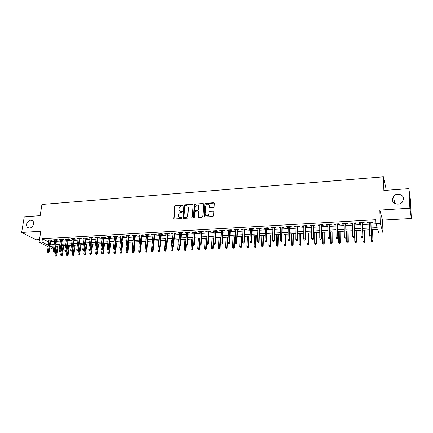 <?xml version="1.0" encoding="UTF-8"?>
<svg xmlns="http://www.w3.org/2000/svg" width="433" height="433" viewBox="0 0 433 433"><rect width="100%" height="100%" fill="white"/><g stroke="black" fill="none" stroke-linecap="round" stroke-linejoin="round"><path stroke-width="0.65" d="M182.856 205.442L182.428 205.009L175.414 205.523L174.705 206.238L173.714 218.465L174.32 218.984L181.384 218.53L181.887 217.961L181.454 217.572L180.539 217.637C179.392 217.615 178.737 217.041 178.575 215.91L178.661 214.589C178.894 213.269 179.657 212.495 180.956 212.278L181.871 212.213L182.374 211.71L181.941 211.266L181.032 211.331C179.884 211.32 179.23 210.747 179.073 209.615L179.159 208.316C179.386 207.001 180.15 206.238 181.443 206.011L182.358 205.946L182.856 205.442M182.84 205.274L175.695 205.772L174.986 206.492L174.071 218.952M181.86 217.826L180.539 217.637M182.353 211.526L181.032 211.331M392.33 199.516C392.266 203.992 399.48 205.843 402.381 202.043L403.54 198.758C403.556 194.173 396.146 192.485 393.375 196.393L392.33 199.516M26.586 224.343L27.138 227.081C29.92 228.97 32.102 227.893 33.693 223.861L33.189 221.203C30.418 219.228 28.215 220.273 26.586 224.343M213.388 207.542L214.119 206.828L214.324 203.348L213.675 202.714L205.583 203.31L204.858 204.035L204.057 216.37L204.701 217.014L212.852 216.484L213.588 215.764L213.837 211.526L213.188 210.882L209.696 211.12L208.966 211.851L208.836 213.951C207.467 216.386 206.238 216.473 205.155 214.211L205.675 206.065C207.044 203.629 208.268 203.542 209.345 205.799L209.258 207.153L209.902 207.786L213.388 207.542M213.778 211.207L209.951 211.374L209.22 212.105L208.966 211.851L208.836 213.94M408.876 188.631L410.376 199.645L411.35 218.486L409.878 208.197L408.876 188.631L383.876 190.466L383.373 176.821L41.92 204.446L40.161 215.645L24.243 216.809L21.65 232.434L40.789 231.238L39.094 242.161L41.947 242.004L42.439 238.772L375.822 219.715L375.947 223.65L380.282 223.412L383.005 232.965L378.843 233.171L377.7 229.409L371.168 229.75M409.878 208.197L379.828 210.07L380.282 223.412M193.145 204.89L192.517 204.268L184.637 204.847L183.922 205.567L182.986 217.745L183.603 218.384L191.543 217.869L192.268 217.139L193.145 204.89M195.039 204.084L203.028 203.494L203.667 204.111L202.855 216.446L202.124 217.182L198.671 217.404L198.038 216.792L198.379 211.726L197.746 211.12L195.478 211.277L194.753 212.008L194.39 217.204L193.437 217.269L194.32 204.809L195.039 204.084L203.283 203.754L203.028 203.494M21.65 232.434L36.053 239.774L39.495 239.579M50.845 240.477L52.187 240.402L51.24 239.898L47.814 240.093L49.075 240.575M56.577 240.158L57.925 240.082L56.983 239.579L53.535 239.774L54.802 240.255M62.347 239.839L63.705 239.763L62.774 239.254L59.294 239.449L60.571 239.936M68.165 239.514L69.534 239.438L68.614 238.924L65.107 239.124L66.395 239.611M74.032 239.189L75.407 239.108L74.498 238.599L70.963 238.794L72.257 239.287M79.943 238.859L81.328 238.783L80.43 238.264L76.863 238.464L78.173 238.956M85.902 238.529L87.293 238.448L86.405 237.928L82.817 238.128L84.132 238.626M91.91 238.193L93.312 238.112L92.435 237.593L88.814 237.793L90.14 238.291M97.966 237.852L99.373 237.777L98.513 237.252L94.859 237.457L96.196 237.955M104.072 237.517L105.49 237.436L104.634 236.905L100.954 237.116L102.302 237.614M110.226 237.17L111.649 237.095L110.81 236.564L107.103 236.77L108.456 237.273M116.428 236.829L117.863 236.748L117.04 236.212L113.294 236.423L114.664 236.927M122.685 236.478L124.13 236.396L123.313 235.861L119.54 236.072L120.921 236.575M128.996 236.126L130.447 236.045L129.646 235.509L125.841 235.72L127.232 236.229M135.356 235.774L136.817 235.693L136.027 235.146L132.189 235.363L133.591 235.871M141.77 235.417L143.236 235.335L142.462 234.789L138.592 235.005L140.005 235.514M148.232 235.054L149.715 234.973L148.952 234.426L145.05 234.643L146.473 235.157M154.754 234.691L156.243 234.61L155.496 234.058L151.561 234.28L152.995 234.794M161.33 234.329L162.83 234.242L162.094 233.685L158.132 233.912L159.571 234.426M167.961 233.961L169.471 233.874L168.751 233.317L164.751 233.539L165.476 234.096L166.207 234.058M174.651 233.587L176.166 233.501L175.462 232.938L171.43 233.165L172.145 233.728L172.897 233.685M181.395 233.208L182.921 233.127L182.233 232.559L178.163 232.786L178.861 233.349L179.641 233.306M188.198 232.83L189.735 232.748L189.059 232.175L184.956 232.407L185.638 232.976L186.444 232.927M195.061 232.451L196.604 232.364L195.949 231.79L191.808 232.023L192.474 232.591L193.307 232.548M201.978 232.066L203.537 231.98L202.893 231.401L198.72 231.633L199.369 232.212L200.235 232.164M208.96 231.677L210.53 231.59L209.902 231.006L205.686 231.244L206.325 231.823L207.218 231.774M216.002 231.287L217.583 231.195L216.965 230.61L212.722 230.849L213.339 231.433L214.259 231.379M223.109 230.886L224.695 230.8L224.099 230.21L219.812 230.453L220.419 231.038L221.366 230.984M230.275 230.491L231.871 230.399L231.292 229.809L226.968 230.053L227.558 230.643L228.532 230.589M237.501 230.085L239.108 229.999L238.551 229.403L234.188 229.647L234.756 230.242L235.763 230.183M244.797 229.679L246.415 229.593L245.868 228.992L241.468 229.241L242.025 229.836L243.059 229.777M252.152 229.274L253.781 229.181L253.256 228.581L248.818 228.824L249.354 229.43L250.42 229.371M259.578 228.857L261.218 228.77L260.709 228.159L256.233 228.413L256.747 229.014L257.851 228.954M267.069 228.44L268.72 228.348L268.233 227.736L263.713 227.991L264.211 228.602L265.342 228.537M274.625 228.023L276.292 227.926L275.821 227.314L271.258 227.569L271.74 228.18L272.904 228.115M282.256 227.596L283.929 227.504L283.48 226.887L278.874 227.141L279.339 227.758L280.535 227.693M289.953 227.168L291.636 227.076L291.209 226.454L286.559 226.713L287.003 227.33L288.237 227.265M297.72 226.735L299.42 226.643L299.008 226.015L294.316 226.275L294.743 226.903L296.01 226.832M305.557 226.297L307.268 226.205L306.878 225.571L302.147 225.837L302.548 226.464L303.852 226.394M313.47 225.858L315.192 225.761L314.823 225.128L310.044 225.393L310.429 226.026L311.765 225.956M321.454 225.414L323.186 225.317L322.839 224.678L318.022 224.949L318.379 225.588L319.754 225.506M329.513 224.965L331.261 224.868L330.931 224.224L326.071 224.5L326.406 225.138L327.819 225.063M337.648 224.511L339.407 224.413L339.104 223.769L334.189 224.04L334.509 224.689L335.959 224.608M345.859 224.056L347.629 223.958L347.347 223.304L342.395 223.585L342.687 224.234L344.175 224.148M354.151 223.596L355.931 223.493L355.677 222.838L350.67 223.119L350.941 223.774L352.467 223.688M362.518 223.13L364.315 223.027L364.077 222.367L359.027 222.649L359.276 223.309L360.841 223.222M42.439 238.772L48.22 241.776L48.897 241.738M50.672 241.641L54.628 241.425M56.404 241.327L60.404 241.111M62.179 241.013L66.227 240.791M68.003 240.694L72.094 240.467M73.87 240.369L78.01 240.142M79.786 240.044L83.975 239.817M85.75 239.72L89.988 239.487M91.758 239.389L96.045 239.151M97.82 239.054L102.156 238.816M103.925 238.718L108.315 238.48M110.085 238.383L114.523 238.139M116.293 238.042L120.785 237.793M122.555 237.701L127.096 237.446M128.866 237.354L133.461 237.1M135.231 237.003L139.881 236.748M141.645 236.651L146.354 236.391M148.118 236.294L152.881 236.034M154.641 235.936L159.463 235.671M161.222 235.579L166.099 235.308M167.858 235.211L172.794 234.94M174.548 234.843L179.543 234.572M181.297 234.475L186.352 234.199M188.106 234.101L193.221 233.82M194.969 233.723L200.149 233.441M201.897 233.344L207.136 233.057M208.885 232.959L214.183 232.673M215.926 232.575L221.295 232.283M223.038 232.185L228.467 231.888M230.21 231.79L235.704 231.487M237.441 231.395L243.005 231.087M244.742 230.995L250.371 230.686M252.103 230.589L257.803 230.275M259.535 230.183L265.305 229.863M267.031 229.771L272.871 229.452M274.592 229.355L280.508 229.03M282.224 228.938L288.216 228.608M289.931 228.516L295.988 228.18M297.704 228.088L303.836 227.753M305.546 227.655L311.76 227.314M313.465 227.222L319.754 226.876M321.454 226.784L327.824 226.437M329.518 226.34L335.97 225.988M337.664 225.896L344.192 225.539M345.88 225.441L352.494 225.079M354.178 224.987L360.873 224.619M362.551 224.527L369.333 224.159M371.005 224.067L375.99 223.791M370.962 222.659L372.775 222.557L372.564 221.891L367.465 222.178L367.687 222.843L369.295 222.751M58.087 245.944L59.722 245.857M65.562 245.538L62.011 245.744M63.738 245.652L65.556 245.56M71.445 245.235L67.705 245.446M66.693 255.486L67.629 255.643L66.693 255.486L66.433 254.582L68.122 254.869L69.437 245.338L71.44 245.257M72.457 255.226L73.394 255.383L72.457 255.226L72.197 254.317L73.886 254.609L75.174 245.04L77.366 244.948M78.27 254.967L79.207 255.124L78.27 254.967L78.005 254.057L79.694 254.344L80.96 244.742L83.347 244.64M86.789 244.461L85.122 244.526M92.662 244.158L95.444 244.012M98.583 243.849L101.566 243.698M104.553 243.541L107.741 243.378M110.572 243.232L109.517 243.265M116.634 242.918L115.741 242.945M122.75 242.604L122.014 242.621M128.915 242.285L132.947 242.074M135.123 241.966L139.383 241.744M141.385 241.641L145.872 241.408L141.153 241.63M147.702 241.316L152.351 241.073M154.18 240.981L158.77 240.743M160.778 240.64L165.244 240.407L164.41 250.122L165.59 250.068L165.861 246.853M172.377 240.017L171.771 240.071M179.148 239.671L174.142 239.925L178.353 239.73L177.584 249.527L178.78 249.473L179.051 245.998L180.009 246.177L179.046 245.998L178.732 245.008L179.69 232.7M180.907 239.601L184.988 239.389M187.733 239.249L191.678 239.043M199.808 238.599L198.428 238.697M201.556 238.534L205.231 238.345M208.56 238.172L212.094 237.988M215.629 237.804L219.017 237.63M220.722 237.544L221.009 237.528M222.757 237.436L225.999 237.268L225.479 247.346L226.746 247.286L227.265 237.181M227.698 237.181L228.202 237.154M229.945 237.067L233.041 236.905M234.74 236.819L229.945 237.046M237.197 236.694L240.147 236.537L239.698 246.696L240.992 246.642L241.43 236.45M241.841 236.45L237.203 236.667M244.521 236.315L247.313 236.169M249.002 236.082L244.521 236.294M251.903 235.931L254.539 235.796M256.228 235.709L257.619 235.639M259.356 235.547L261.83 235.417M263.518 235.33L265.142 235.249M272.73 234.832L269.185 235.038M270.869 234.951L272.73 234.854M274.457 234.767L276.606 234.654M278.289 234.567L280.389 234.459M288.118 234.036L284.097 234.269M284.243 245.722L285.179 245.912L284.243 245.722L283.891 244.688L285.255 244.629L285.569 245.029L285.769 234.161L288.118 234.064M289.839 233.972L291.647 233.88M293.32 233.793L295.918 233.658M297.633 233.571L299.268 233.484M299.517 245.035L300.448 245.23L299.517 245.035L299.154 243.996L300.54 243.931L300.827 244.342L300.94 233.376L303.793 233.252M305.503 233.165L306.959 233.089M308.626 233.003L311.738 232.84M313.449 232.754L314.721 232.689M316.382 232.602L319.754 232.429M321.459 232.337L322.553 232.283M324.209 232.196L327.851 232.007M329.551 231.92L330.455 231.877M332.106 231.79L329.551 231.899M337.718 231.498L338.427 231.46M340.078 231.379L344.273 231.162M345.962 231.076L346.476 231.049M347.022 242.902L347.948 243.102L347.022 242.902L346.638 241.836L348.105 241.766L348.305 242.193L348.121 230.941L352.597 230.729M354.286 230.643L354.6 230.627M356.24 230.54L361.003 230.296M364.434 230.118L369.49 229.858M371.871 242.031L372.624 241.755L371.871 242.031L371.39 240.71L372.894 240.64L373.046 241.073L372.705 229.669L377.706 229.436M385.987 190.309L385.9 188.101L383.373 176.821M209.339 205.523L209.366 205.096M379.828 210.07L382.545 220.121L411.35 218.486M382.545 220.121L383.005 232.965M55.9 249.164L55.256 249.197M53.475 249.284L49.79 247.589M371.119 227.926L377.154 227.612L375.947 223.65M41.947 242.004L47.738 244.97L48.42 244.932M50.196 244.84L54.157 244.629M55.938 244.537L59.943 244.326M61.719 244.234L65.773 244.017M67.553 243.925L71.651 243.709M73.426 243.617L77.577 243.395M79.353 243.303L83.547 243.081M85.323 242.989L89.571 242.761M91.341 242.669L95.639 242.442M97.414 242.35L101.76 242.123M103.53 242.031L107.925 241.798M109.701 241.701L114.144 241.468M115.92 241.376L120.417 241.138M122.187 241.046L126.739 240.808M128.509 240.71L133.115 240.472M134.885 240.375L139.545 240.131M141.31 240.039L146.029 239.79M147.794 239.698L152.562 239.444M154.327 239.352L159.16 239.097M160.919 239.005L165.807 238.745M167.566 238.653L172.513 238.394M174.272 238.302L179.273 238.036M181.032 237.944L186.098 237.679M187.852 237.587L192.977 237.316M194.731 237.224L199.916 236.948M201.67 236.856L206.914 236.58M208.663 236.488L213.978 236.207M215.726 236.115L221.101 235.833M222.843 235.741L228.288 235.455M230.031 235.363L235.536 235.07M237.279 234.978L242.853 234.686M244.591 234.594L250.231 234.296M251.968 234.204L257.678 233.907M259.41 233.815L265.196 233.511M266.923 233.419L272.774 233.111M274.5 233.019L280.427 232.705M282.148 232.618L288.151 232.299M289.866 232.207L295.939 231.888M297.655 231.801L303.804 231.476M305.519 231.384L311.744 231.054M313.454 230.968L319.754 230.632M321.459 230.545L327.841 230.21M329.54 230.118L336.003 229.777M337.702 229.69L344.246 229.344M345.935 229.257L352.565 228.905M354.248 228.819L360.96 228.462M362.643 228.375L369.441 228.018M48.144 246.756L39.094 242.161M53.936 246.139L50.385 246.323L53.665 248.001M55.31 248.84L55.906 249.143M369.49 229.836L362.686 230.188M361.003 230.275L354.286 230.621M352.597 230.708L345.962 231.049M344.273 231.135L337.718 231.476M327.851 231.985L321.459 232.315M319.754 232.402L313.449 232.732M311.738 232.819L305.503 233.138M303.793 233.23L297.639 233.549M295.918 233.636L289.839 233.95M280.389 234.437L274.457 234.746M265.142 235.227L259.356 235.525M257.619 235.617L251.903 235.909M228.202 237.132L222.757 237.414M221.009 237.506L215.629 237.782M213.88 237.874L208.565 238.15M206.812 238.242L201.561 238.513M192.858 238.962L187.733 239.227M185.974 239.314L180.907 239.579M165.666 240.364L160.778 240.618M159.014 240.71L154.18 240.959M152.416 241.051L147.642 241.295M139.388 241.722L134.723 241.966M132.953 242.058L128.341 242.296M107.741 243.357L103.346 243.584M101.571 243.676L97.219 243.903M95.444 243.996L91.147 244.217M83.347 244.618L79.147 244.834M77.372 244.926L73.22 245.143M59.727 245.841L55.716 246.047M48.22 241.776L47.738 244.97M48.772 240.591L48.853 240.034M54.477 240.277L54.563 239.714M60.23 239.958L60.311 239.389M66.032 239.633L66.114 239.065M71.878 239.308L71.954 238.74M77.767 238.978L77.843 238.41M83.71 238.648L83.78 238.074M89.696 238.318L89.766 237.739M95.731 237.977L95.801 237.403M101.815 237.641L101.885 237.062M107.947 237.3L108.017 236.716M114.128 236.954L114.198 236.369M120.363 236.607L120.428 236.023M126.653 236.256L126.712 235.671M132.991 235.904L133.05 235.314M139.377 235.552L139.437 234.957M145.824 235.189L145.878 234.594M152.319 234.827L152.373 234.231M158.873 234.464L158.927 233.863M165.476 234.096L165.53 233.495M172.145 233.728L172.193 233.122M178.861 233.349L178.91 232.743M185.638 232.976L185.687 232.364M192.474 232.591L192.517 231.98M199.369 232.212L199.413 231.595M206.325 231.823L206.362 231.206M213.339 231.433L213.377 230.811M220.419 231.038L220.451 230.416M227.558 230.643L227.59 230.015M234.756 230.242L234.789 229.614M242.025 229.836L242.052 229.209M249.354 229.43L249.381 228.797M256.747 229.014L256.769 228.38M264.211 228.602L264.233 227.964M271.74 228.18L271.756 227.541M279.339 227.758L279.35 227.114M287.003 227.33L287.014 226.686M294.743 226.903L294.749 226.253M302.548 226.464L302.553 225.815M310.429 226.026L310.434 225.371M318.379 225.588L318.379 224.927M326.406 225.138L326.406 224.478M334.509 224.689L334.503 224.023M342.687 224.234L342.676 223.569M350.941 223.774L350.93 223.103M359.276 223.309L359.26 222.638M367.687 222.843L367.671 222.167M179.809 211.001L181.308 211.58M179.338 217.317L180.815 217.875M193.086 204.576L184.907 205.101L184.193 205.821L183.338 218.34M185.297 205.735L184.794 206.238L183.982 216.987L184.415 217.382L185.384 217.317C186.699 217.101 187.467 216.327 187.695 214.995L188.241 207.461C188.117 206.276 187.457 205.675 186.26 205.664L185.297 205.735M187.808 206.276L188.512 207.716L187.965 215.239C187.738 216.57 186.969 217.344 185.66 217.561L184.685 217.626M203.607 203.813L203.283 203.754M198.314 211.428L198.644 211.975L198.374 217.35M195.305 204.338L194.585 205.063L193.73 217.702M198.731 206.595L198.736 206.514C197.632 204.349 196.425 204.463 195.115 206.855L194.915 209.734L195.543 210.324L197.811 210.167L198.536 209.437L198.731 206.595L198.991 206.85L198.406 205.48M195.245 210.27L195.543 210.324M198.991 206.85L198.801 209.691L198.076 210.416L195.808 210.573M209.031 204.712L209.594 206.059L209.572 207.721M205.762 215.585C207.31 216.576 208.419 216.116 209.09 214.2L208.836 213.951M214.27 203.045L205.837 203.57L205.112 204.295L204.387 216.955M55.294 255.995L56.23 256.152L55.294 255.995L55.04 255.102L56.723 255.383L58.092 245.922M55.857 255.968L57.373 245.96M55.04 255.102L56.36 246.014M56.723 255.383L56.23 256.152M48.29 252.233L47.717 252.26L48.675 252.423L48.29 252.233L48.491 251.297L47.457 251.346L49.156 240.017M50.185 239.958L48.491 251.297L49.183 251.643L50.932 239.92M48.675 252.423L49.183 251.643M47.457 251.346L47.717 252.26M60.972 255.741L61.908 255.898L60.972 255.741L60.712 254.842L62.401 255.129L63.743 245.63M61.54 255.714L63.034 245.668M60.712 254.842L62.011 245.722M62.401 255.129L61.908 255.898M67.267 255.459L68.739 245.376M66.433 254.582L67.705 245.43M68.122 254.869L67.629 255.643M73.036 255.199L74.487 245.078M72.197 254.317L73.448 245.132M73.886 254.609L73.394 255.383M78.855 254.94L80.278 244.78M78.005 254.057L79.234 244.829M79.694 254.344L79.207 255.124M54.049 251.957L53.475 251.984L54.434 252.147L54.049 251.957L54.255 251.021L53.216 251.07L54.883 239.698M55.917 239.638L54.255 251.021L54.942 251.367L56.658 239.595M54.434 252.147L54.942 251.367M53.216 251.07L53.475 251.984M59.862 251.681L59.278 251.708L60.236 251.871L59.862 251.681L60.063 250.739L59.018 250.788L60.652 239.373M61.697 239.314L60.063 250.739L60.744 251.086L62.428 239.276M60.236 251.871L60.744 251.086M59.018 250.788L59.278 251.708M65.713 251.4L65.129 251.427L66.087 251.595L65.713 251.4L65.919 250.458L64.863 250.507L66.471 239.048M67.526 238.989L65.919 250.458L66.59 250.804L68.246 238.946M66.087 251.595L66.59 250.804M64.863 250.507L65.129 251.427M71.618 251.118L71.023 251.145L71.986 251.313L71.618 251.118L71.824 250.171L70.758 250.22L72.338 238.718M73.399 238.659L71.824 250.171L72.49 250.523L74.108 238.621M71.986 251.313L72.49 250.523M70.758 250.22L71.023 251.145M84.126 254.701L85.068 254.864L84.126 254.701L83.861 253.787L85.55 254.079L86.789 244.439M84.716 254.674L86.118 244.477M83.861 253.787L84.343 250.074M85.55 254.079L85.068 254.864M77.567 250.837L76.971 250.864L77.929 251.032L77.567 250.837L77.778 249.884L76.701 249.933L78.249 238.388M79.315 238.329L77.778 249.884L78.433 250.236L80.018 238.285M77.929 251.032L78.433 250.236M76.701 249.933L76.971 250.864M90.032 254.436L90.968 254.599L90.032 254.436L89.761 253.522L91.45 253.814L92.667 244.136M90.627 254.409L92.002 244.174M89.761 253.522L90.199 250.085M91.45 253.814L90.968 254.599M95.98 254.171L96.922 254.333L95.98 254.171L95.709 253.251L97.403 253.543L98.589 243.833M96.581 254.144L97.934 243.866M95.709 253.251L96.099 250.101M97.403 253.543L96.922 254.333M101.982 253.9L102.919 254.063L101.982 253.9L101.706 252.975L103.395 253.273L104.559 243.525M102.583 253.873L103.909 243.557M101.706 252.975L102.08 249.884M103.395 253.273L102.919 254.063M108.028 253.63L108.964 253.792L108.028 253.63L107.752 252.704L109.441 253.002L110.572 243.211M108.634 253.603L109.939 243.243M107.752 252.704L108.115 249.597M109.441 253.002L108.964 253.792M114.123 253.354L115.064 253.522L114.123 253.354L113.847 252.423L115.535 252.726L116.639 242.897M114.734 253.327L116.012 242.929M113.847 252.423L114.198 249.305M115.535 252.726L115.064 253.522M83.564 250.55L82.963 250.577L83.926 250.745L83.564 250.55L83.775 249.592L82.692 249.646L84.208 238.053M85.285 237.993L83.775 249.592L84.419 249.949L85.978 237.955M83.926 250.745L84.419 249.949M82.692 249.646L82.963 250.577M89.609 250.263L89.003 250.29L89.967 250.458L89.609 250.263L89.82 249.3L88.733 249.354L90.21 237.717M91.298 237.657L89.82 249.3L90.459 249.657L91.98 237.62M89.967 250.458L90.459 249.657M88.733 249.354L89.003 250.29M95.709 249.971L95.098 249.998L96.056 250.171L95.709 249.971L95.92 249.007L94.816 249.062L96.267 237.376M97.36 237.316L95.92 249.007L96.548 249.365L98.037 237.279M96.056 250.171L96.548 249.365M94.816 249.062L95.098 249.998M101.852 249.679L101.235 249.706L102.199 249.879L101.852 249.679L102.069 248.71L100.959 248.764L102.372 237.035M103.476 236.97L102.069 248.71L102.686 249.072L104.142 236.938M102.199 249.879L102.686 249.072M100.959 248.764L101.235 249.706M108.05 249.381L107.427 249.413L108.391 249.581L108.05 249.381L108.266 248.412L107.146 248.466L108.526 236.689M109.636 236.629L108.266 248.412L108.878 248.775L110.291 236.591M108.391 249.581L108.878 248.775M107.146 248.466L107.427 249.413M120.266 253.078L121.208 253.245L120.266 253.078L119.984 252.147L121.678 252.444L122.75 242.583M120.883 253.051L122.133 242.615M119.984 252.147L120.331 249.018M121.678 252.444L121.208 253.245M114.296 249.083L113.668 249.116L114.631 249.289L114.296 249.083L114.512 248.109L113.386 248.163L114.729 236.342M115.849 236.277L114.512 248.109L115.118 248.472L116.499 236.245M114.631 249.289L115.118 248.472M113.386 248.163L113.668 249.116M126.463 252.802L127.405 252.969L126.463 252.802L126.176 251.865L127.87 252.168L128.915 242.264M127.086 252.775L127.708 247.941M126.176 251.865L126.523 248.645M127.87 252.168L127.405 252.969M120.596 248.786L119.963 248.813L120.926 248.986L120.596 248.786L120.812 247.806L119.676 247.86L120.986 235.99M122.117 235.925L120.812 247.806L121.408 248.169L122.75 235.893M120.926 248.986L121.408 248.169M119.676 247.86L119.963 248.813M132.709 252.52L133.645 252.688L132.709 252.52L132.422 251.578L134.111 251.882L135.128 241.944M133.337 252.493L133.916 247.963M132.422 251.578L132.763 248.244M134.111 251.882L133.645 252.688M126.95 248.482L126.312 248.51L127.275 248.688L126.95 248.482L127.167 247.497L126.019 247.552L127.291 235.639M128.433 235.574L127.167 247.497L127.751 247.865L129.056 235.541M127.275 248.688L127.751 247.865M126.019 247.552L126.312 248.51M139.004 252.239L139.946 252.407L139.004 252.239L138.717 251.292L140.406 251.6L141.391 241.619M139.637 252.212L140.173 247.99M138.717 251.292L139.08 247.627M140.406 251.6L139.946 252.407M133.353 248.174L132.709 248.206L133.673 248.38L133.353 248.174L133.575 247.189L132.417 247.243L133.651 235.281M134.804 235.216L133.575 247.189L134.149 247.557L135.415 235.184M133.673 248.38L134.149 247.557M132.417 247.243L132.709 248.206M145.353 251.952L146.289 252.125L145.353 251.952L145.06 251.005L146.749 251.313L147.702 241.295M145.991 251.925L146.511 247.773M145.06 251.005L145.456 246.891M146.749 251.313L146.289 252.125M139.81 247.871L139.161 247.898L140.124 248.077L139.81 247.871L140.032 246.875L138.869 246.929L140.065 234.924M141.223 234.859L140.032 246.875L140.601 247.248L141.829 234.821M140.124 248.077L140.601 247.248M138.869 246.929L139.161 247.898M151.75 251.665L152.692 251.838L151.75 251.665L151.458 250.712L153.147 251.021L153.531 246.859M152.394 251.638L152.909 247.465M151.458 250.712L152.351 241.051M153.147 251.021L152.692 251.838M146.322 247.557L145.672 247.589L146.635 247.768L146.322 247.557L146.549 246.561L145.369 246.615L146.533 234.562M147.702 234.497L146.549 246.561L147.101 246.934L148.292 234.459M146.635 247.768L147.101 246.934M145.369 246.615L145.672 247.589M158.207 251.378L159.144 251.551L158.207 251.378L157.91 250.42L159.598 250.729L159.934 246.924M158.851 251.346L159.36 247.162M157.91 250.42L158.77 240.721M159.598 250.729L159.144 251.551M165.368 251.053L164.713 251.086L165.65 251.259L165.368 251.053L165.59 250.068L166.104 250.436L166.407 246.826M164.713 251.086L164.41 250.122M166.104 250.436L165.65 251.259M171.273 250.788L172.215 250.961L171.273 250.788L170.97 249.825L172.659 250.139L172.956 246.512M171.933 250.761L172.426 246.447M170.97 249.825L171.771 240.05M172.659 250.139L172.215 250.961M178.553 250.463L177.887 250.496L178.829 250.669L178.78 249.473L179.273 249.841L179.554 246.198M177.887 250.496L177.584 249.527M179.273 249.841L178.829 250.669M184.561 250.193L185.503 250.371L184.561 250.193L184.252 249.224L185.459 249.164L185.941 249.538L186.212 245.884M185.232 250.166L185.752 245.219M184.252 249.224L184.988 239.368M185.941 249.538L185.503 250.371M191.289 249.89L192.23 250.068L191.289 249.89L190.98 248.915L192.198 248.861L192.669 249.235L192.934 245.446M191.965 249.863L192.506 244.418M190.98 248.915L191.678 239.021M192.669 249.235L192.23 250.068M198.076 249.587L199.018 249.765L198.076 249.587L197.762 248.607L198.991 248.553L199.451 248.926L199.721 244.856M198.758 249.56L199.651 238.61M197.762 248.607L198.428 238.675M199.451 248.926L199.018 249.765M204.917 249.278L205.859 249.457L204.917 249.278L204.603 248.298L205.837 248.239L206.292 248.618L206.579 243.996M205.61 249.251L206.465 238.258M204.603 248.298L205.237 238.323M206.292 248.618L205.859 249.457M211.824 248.97L212.76 249.148L211.824 248.97L211.499 247.985L212.749 247.925L213.188 248.304L213.799 237.879M212.516 248.937L213.339 237.901M211.499 247.985L212.1 237.966M213.188 248.304L212.76 249.148M218.784 248.661L219.72 248.84L218.784 248.661L218.459 247.665L219.72 247.606L220.148 247.99L220.722 237.522M219.482 248.629L220.273 237.544M218.459 247.665L219.022 237.609M220.148 247.99L219.72 248.84M226.513 248.309L225.804 248.342L226.746 248.526L226.746 247.286L227.168 247.671L227.698 237.16M225.804 248.342L225.479 247.346M227.168 247.671L226.746 248.526M232.889 248.028L233.825 248.206L232.889 248.028L232.559 247.026L233.842 246.967L234.242 247.351L234.74 236.797M233.598 247.995L234.318 236.819M232.559 247.026L233.046 236.883M234.242 247.351L233.825 248.206M240.753 247.671L240.034 247.703L240.97 247.887L240.992 246.642L241.387 247.032L241.841 236.429M240.034 247.703L239.698 246.696M241.387 247.032L240.97 247.887M247.243 247.384L248.179 247.568L247.243 247.384L246.902 246.372L248.206 246.312L248.585 246.702L249.002 236.061M247.963 247.351L248.607 236.082M246.902 246.372L247.313 236.147M248.585 246.702L248.179 247.568M254.512 247.054L255.448 247.238L254.512 247.054L254.171 246.041L255.486 245.982L255.854 246.377L256.228 235.687M255.243 247.021L255.849 235.704M254.171 246.041L254.539 235.774M255.854 246.377L255.448 247.238M261.846 246.723L262.782 246.913L261.846 246.723L261.5 245.706L262.831 245.646L263.183 246.041L263.518 235.308M262.582 246.691L263.15 235.33M261.5 245.706L261.83 235.395M263.183 246.041L262.782 246.913M269.245 246.393L270.181 246.583L269.245 246.393L268.898 245.37L270.235 245.311L270.582 245.706L270.869 234.93M269.992 246.361L270.517 234.946M268.898 245.37L269.185 235.016M270.582 245.706L270.181 246.583M276.714 246.058L277.645 246.247L276.714 246.058L276.362 245.029L277.71 244.97L278.04 245.37L278.289 234.545M277.461 246.025L277.948 234.562M276.362 245.029L276.606 234.632M278.04 245.37L277.645 246.247M152.892 247.243L152.232 247.275L153.195 247.454L152.892 247.243L153.114 246.242L151.929 246.301L153.049 234.193M154.229 234.129L153.114 246.242L153.661 246.621L154.808 234.096M153.195 247.454L153.661 246.621M151.929 246.301L152.232 247.275M159.517 246.929L158.851 246.962L159.815 247.14L159.517 246.929L159.745 245.922L158.543 245.982L159.625 233.825M160.816 233.76L159.745 245.922L160.28 246.301L161.385 233.728M159.815 247.14L160.28 246.301M158.543 245.982L158.851 246.962M166.196 246.61L165.525 246.642L166.489 246.821L166.196 246.61L166.424 245.598L165.217 245.657L166.256 233.452M167.457 233.387L166.424 245.598L166.949 245.982L168.015 233.355M166.489 246.821L166.949 245.982M165.217 245.657L165.525 246.642M172.935 246.29L172.258 246.323L173.222 246.501L172.935 246.29L173.162 245.273L171.944 245.332L172.946 233.078M174.153 233.014L173.162 245.273L173.676 245.657L174.699 232.981M173.222 246.501L173.676 245.657M171.944 245.332L172.258 246.323M178.732 245.008L179.96 244.948L180.464 245.332L181.443 232.602M179.727 245.966L180.907 232.635M180.009 246.177L180.464 245.332M186.585 245.641L185.892 245.673L186.856 245.852L186.818 244.613L185.578 244.672L186.493 232.321M187.722 232.25L186.818 244.613L187.31 245.002L188.241 232.223M186.856 245.852L187.31 245.002M185.578 244.672L185.892 245.673M193.497 245.311L192.804 245.343L193.768 245.527L193.73 244.282L192.485 244.342L193.351 231.936M194.596 231.866L193.73 244.282L194.211 244.672L195.104 231.839M193.768 245.527L194.211 244.672M192.485 244.342L192.804 245.343M200.468 244.975L199.77 245.008L200.733 245.192L200.706 243.941L199.445 244.006L200.273 231.547M201.524 231.476L200.706 243.941L201.177 244.336L202.022 231.449M200.733 245.192L201.177 244.336M199.445 244.006L199.77 245.008M207.504 244.64L206.801 244.672L207.759 244.861L207.743 243.606L206.471 243.665L207.255 231.157M208.517 231.087L207.743 243.606L208.203 244.001L208.998 231.06M207.759 244.861L208.203 244.001M206.471 243.665L206.801 244.672M214.6 244.304L213.891 244.336L214.849 244.521L214.844 243.259L213.561 243.324L214.297 230.762M215.569 230.692L214.844 243.259L215.288 243.66L216.04 230.665M214.849 244.521L215.288 243.66M213.561 243.324L213.891 244.336M221.761 243.963L221.041 243.996L222.005 244.185L222.005 242.913L220.711 242.978L221.398 230.361M222.686 230.291L222.005 242.913L222.438 243.314L223.141 230.264M222.005 244.185L222.438 243.314M220.711 242.978L221.041 243.996M228.987 243.617L228.261 243.649L229.219 243.839L229.23 242.567L227.926 242.626L228.564 229.961M229.863 229.891L229.23 242.567L229.652 242.967L230.302 229.863M229.219 243.839L229.652 242.967M227.926 242.626L228.261 243.649M236.272 243.27L235.541 243.303L236.505 243.492L236.521 242.215L235.2 242.274L235.796 229.555M237.105 229.485L236.521 242.215L236.927 242.621L237.528 229.458M236.505 243.492L236.927 242.621M235.2 242.274L235.541 243.303M243.627 242.918L242.886 242.956L243.849 243.146L243.871 241.858L242.545 241.923L243.086 229.149M244.407 229.073L243.871 241.858L244.272 242.269L244.818 229.052M243.849 243.146L244.272 242.269M242.545 241.923L242.886 242.956M251.048 242.567L250.301 242.599L251.259 242.794L251.297 241.5L249.955 241.565L250.447 228.738M251.779 228.662L251.297 241.5L251.681 241.912L252.179 228.64M251.259 242.794L251.681 241.912M249.955 241.565L250.301 242.599M258.533 242.209L257.781 242.242L258.739 242.437L258.782 241.138L257.429 241.203L257.873 228.321M259.215 228.245L258.782 241.138L259.156 241.549L259.6 228.223M258.739 242.437L259.156 241.549M257.429 241.203L257.781 242.242M266.084 241.847L265.326 241.885L266.284 242.079L266.338 240.775L264.974 240.84L265.364 227.899M266.717 227.823L266.338 240.775L266.696 241.192L267.085 227.801M266.284 242.079L266.696 241.192M264.974 240.84L265.326 241.885M273.71 241.484L272.942 241.522L273.9 241.717L273.965 240.402L272.584 240.472L272.92 227.477M274.289 227.401L273.965 240.402L274.305 240.824L274.641 227.379M273.9 241.717L274.305 240.824M272.584 240.472L272.942 241.522M285.001 245.69L285.45 234.177M283.891 244.688L284.097 234.248M285.569 245.029L285.179 245.912M291.847 245.381L292.778 245.571L291.847 245.381L291.485 244.342L292.86 244.282L293.163 244.688L293.32 233.771M292.611 245.343L293.017 233.788M291.485 244.342L291.647 233.858M293.163 244.688L292.778 245.571M300.285 245.002L300.648 233.392M299.154 243.996L299.268 233.463M300.827 244.342L300.448 245.23M307.251 244.688L308.182 244.883L307.251 244.688L306.889 243.644L308.285 243.579L308.561 243.99L308.626 232.981M308.031 244.656L308.35 232.992M306.889 243.644L306.959 233.068M308.561 243.99L308.182 244.883M315.062 244.336L315.993 244.531L315.062 244.336L314.694 243.286L316.106 243.222L316.366 243.638L316.382 232.581M315.846 244.304L316.122 232.591M314.694 243.286L314.721 232.662M316.366 243.638L315.993 244.531M322.942 243.985L323.873 244.18L322.942 243.985L322.569 242.929L323.998 242.864L324.241 243.281L324.209 232.175M323.738 243.947L323.965 232.185M322.569 242.929L322.553 232.261M324.241 243.281L323.873 244.18M330.899 243.627L331.824 243.822L330.899 243.627L330.52 242.567L331.959 242.502L332.187 242.918L332.106 231.763M331.694 243.59L331.884 231.779M330.52 242.567L330.455 231.85M332.187 242.918L331.824 243.822M338.925 243.265L339.851 243.465L338.925 243.265L338.541 242.204L339.992 242.134L340.208 242.556L340.078 231.352M339.732 243.232L339.873 231.363M338.541 242.204L338.427 231.439M340.208 242.556L339.851 243.465M347.84 242.87L347.932 230.946M346.638 241.836L346.476 231.022M348.305 242.193L347.948 243.102M355.201 242.534L356.126 242.734L355.201 242.534L354.811 241.462L356.294 241.392L356.473 241.82L356.24 230.518M356.023 242.502L356.067 230.529M354.811 241.462L354.6 230.605M356.473 241.82L356.126 242.734M281.401 241.116L280.627 241.154L281.585 241.349L281.656 240.034L280.27 240.099L280.552 227.049M281.932 226.973L281.656 240.034L281.986 240.456L282.267 226.952M281.585 241.349L281.986 240.456M280.27 240.099L280.627 241.154M289.168 240.748L288.383 240.786L289.341 240.981L289.423 239.655L288.021 239.725L288.248 226.616M289.639 226.54L289.423 239.655L289.742 240.082L289.964 226.519M289.341 240.981L289.742 240.082M288.021 239.725L288.383 240.786M297 240.375L296.215 240.412L297.168 240.607L297.26 239.281L295.847 239.346L296.015 226.183M297.422 226.102L297.26 239.281L297.563 239.703L297.725 226.086M297.168 240.607L297.563 239.703M295.847 239.346L296.215 240.412M304.908 239.996L304.118 240.034L305.07 240.234L305.173 238.897L303.744 238.967L303.858 225.745M305.276 225.663L305.173 238.897L305.46 239.325L305.563 225.647M305.07 240.234L305.46 239.325M303.744 238.967L304.118 240.034M312.891 239.617L312.09 239.655L313.043 239.855L313.156 238.513L311.711 238.578L311.765 225.301M313.2 225.22L313.427 238.946L313.47 225.203M313.043 239.855L313.427 238.946M311.711 238.578L312.09 239.655M320.95 239.233L320.139 239.27L321.091 239.471L321.216 238.123L319.76 238.193L319.754 224.851M321.199 224.77L321.47 238.556L321.454 224.754M321.091 239.471L321.47 238.556M319.76 238.193L320.139 239.27M329.08 238.843L328.263 238.881L329.215 239.086L329.351 237.728L327.878 237.798L327.813 224.397M329.275 224.316L329.589 238.166L329.508 224.305M329.215 239.086L329.589 238.166M327.878 237.798L328.263 238.881M337.291 238.453L336.468 238.491L337.415 238.697L337.561 237.333L336.078 237.403L335.948 223.942M337.421 223.861L337.783 237.771L337.643 223.85M337.415 238.697L337.783 237.771M336.078 237.403L336.468 238.491M345.577 238.058L344.744 238.096L345.691 238.302L345.848 236.932L344.354 237.003L344.165 223.482M345.648 223.401L346.059 237.376L345.848 223.39M345.691 238.302L346.059 237.376M344.354 237.003L344.744 238.096M353.945 237.657L353.106 237.701L354.053 237.906L354.221 236.526L352.706 236.602L352.457 223.017M353.956 222.935L354.41 236.975L354.134 222.925M354.053 237.906L354.41 236.975M352.706 236.602L353.106 237.701M363.455 242.166L364.375 242.366L363.455 242.166L363.06 241.089L364.554 241.019L364.721 241.446L364.434 230.096M364.283 242.128L364.283 230.102M363.06 241.089L362.794 230.177M364.721 241.446L364.375 242.366M362.394 237.257L361.544 237.295L362.491 237.506L362.67 236.12L361.144 236.191L360.824 222.551M362.34 222.465L362.843 236.57L362.502 222.454M362.491 237.506L362.843 236.57M361.144 236.191L361.544 237.295M372.624 241.755L372.894 240.64L372.569 229.674M371.785 241.793L371.39 240.71L371.265 236.407M373.046 241.073L372.705 241.993M370.15 237.138L371.011 237.1L370.15 237.138L369.658 235.779L369.273 222.075M370.063 236.889L369.658 235.779L371.2 235.704L371.357 236.158L370.946 221.983M370.919 236.851L371.2 235.704L370.805 221.988M371.011 237.1L371.357 236.158M182.704 205.264L182.428 205.009M181.73 217.815L181.454 217.572M182.217 211.515L181.941 211.266M173.996 218.589L173.714 218.351M174.986 206.492L174.705 206.238M175.695 205.772L175.414 205.523M183.262 217.988L182.986 217.745M184.193 205.821L183.922 205.567M184.907 205.101L184.637 204.847M185.66 217.561L185.384 217.317M187.965 215.239L187.695 214.995M188.507 207.921L188.236 207.667M29.119 228.131L27.138 227.081M394.788 203.386L393.375 196.393M173.996 218.703L173.714 218.465M183.262 218.07L182.986 217.826M188.512 207.716L188.241 207.461"/></g></svg>
